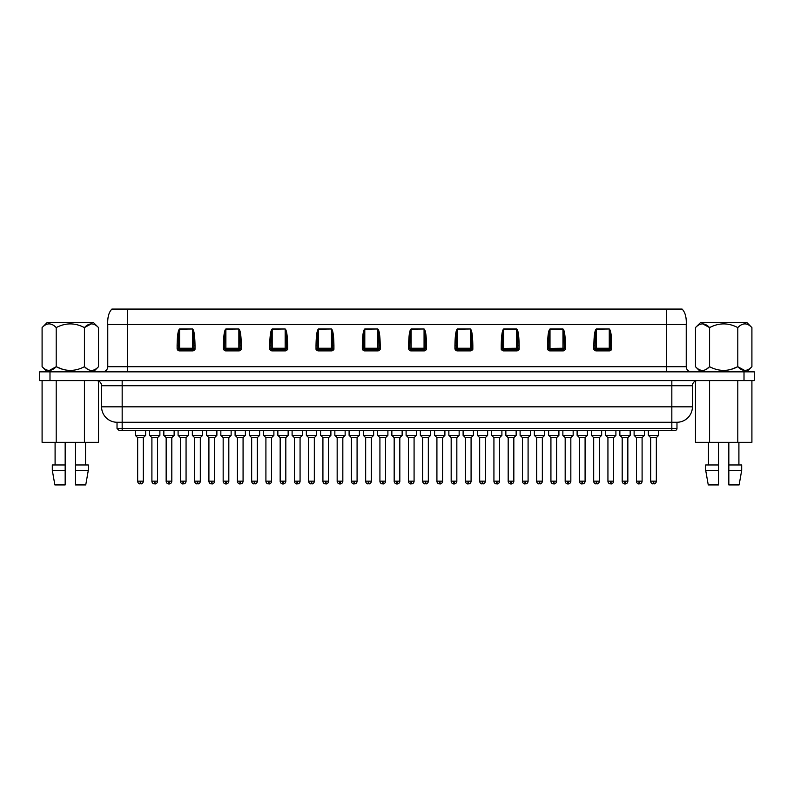 <?xml version="1.0" encoding="UTF-8"?>
<svg xmlns="http://www.w3.org/2000/svg" width="794" height="794" viewBox="0 0 794 794"><rect width="100%" height="100%" fill="white"/><g stroke="black" fill="none" stroke-linecap="round" stroke-linejoin="round"><path stroke-width="1.19" d="M746.767 371.84L751.908 366.699C747.164 371.622 742.459 371.622 737.795 366.699L731.066 369.389M700.616 371.84L695.475 366.699C700.129 371.622 704.834 371.622 709.578 366.699C718.977 371.622 728.386 371.622 737.795 366.699L744.722 370.48M702.66 323.823L709.578 327.594C718.997 322.672 728.406 322.672 737.795 327.594C742.539 322.672 747.243 322.672 751.908 327.594L746.767 322.453L700.616 322.453L695.475 327.594L695.475 366.699M711.007 326.91L709.578 327.594C704.913 322.672 700.219 322.672 695.475 327.594M47.233 371.84L42.092 366.699L42.092 327.594C46.757 322.672 51.461 322.672 56.205 327.594C65.594 322.672 75.003 322.672 84.422 327.594L82.993 326.91M49.278 370.48L56.205 366.699L62.934 369.389M68.473 370.411L70.309 370.48M91.34 323.823L84.422 327.594L84.422 366.699L87.826 369.409M91.608 370.48L92.402 370.411M93.384 371.84L98.525 366.699C93.871 371.622 89.166 371.622 84.422 366.699C75.023 371.622 65.614 371.622 56.205 366.699C51.541 371.622 46.836 371.622 42.092 366.699M42.092 327.594L47.233 322.453L93.384 322.453L98.525 327.594L98.525 366.699M49.01 323.823L48.226 323.892M75.46 470.336L75.46 484.926L85.742 484.926L88.313 470.336L75.46 470.336L75.46 442.327M88.313 470.336L88.313 464.966L75.46 464.966M85.524 464.966L85.524 442.327M650.683 481.164A2.829 2.829 0 0 0 652.956 483.943L653.512 481.164L650.683 481.164L650.683 437.653L648.37 435.39L658.663 435.39L658.663 430.497L671.833 430.497L122.167 430.497L122.167 428.432L117.026 428.432L117.026 422.259A15.433 15.433 0 0 1 101.592 406.826L101.592 385.735C101.285 382.609 99.568 380.892 96.441 380.584M676.974 428.432A2.054 2.054 0 0 1 674.92 430.497L671.833 430.497L671.833 428.432L676.974 428.432L676.974 422.259L117.026 422.259M636.431 481.164A2.829 2.829 0 0 0 638.713 483.943L639.269 481.164L636.431 481.164L636.431 437.653L642.098 437.653L644.41 435.39L644.41 430.497L119.13 430.497M636.431 437.653L634.118 435.39L644.41 435.39M622.188 481.164A2.829 2.829 0 0 0 624.461 483.943L625.017 481.164L622.188 481.164L622.188 437.653L627.846 437.653L630.158 435.39L630.158 430.497M622.188 437.653L619.866 435.39L630.158 435.39M593.684 481.164A2.829 2.829 0 0 0 595.957 483.943L596.512 481.164L593.684 481.164L593.684 437.653L599.341 437.653L601.654 435.39L601.654 430.497M593.684 437.653L591.371 435.39L601.654 435.39M565.179 481.164A2.829 2.829 0 0 0 567.452 483.943L568.008 481.164L565.179 481.164L565.179 437.653L570.836 437.653L573.159 435.39L573.159 430.497M565.179 437.653L562.867 435.39L573.159 435.39M536.675 481.164A2.829 2.829 0 0 0 538.957 483.943L539.513 481.164L536.675 481.164L536.675 437.653L542.342 437.653L544.654 435.39L544.654 430.497M536.675 437.653L534.362 435.39L544.654 435.39M607.936 481.164A2.829 2.829 0 0 0 610.209 483.943L610.765 481.164L607.936 481.164L607.936 437.653L613.593 437.653L615.906 435.39L615.906 430.497M607.936 437.653L605.614 435.39L615.906 435.39M579.431 481.164A2.829 2.829 0 0 0 581.704 483.943L582.26 481.164L579.431 481.164L579.431 437.653L585.089 437.653L587.401 435.39L587.401 430.497M579.431 437.653L577.119 435.39L587.401 435.39M550.927 481.164A2.829 2.829 0 0 0 553.2 483.943L553.755 481.164L550.927 481.164L550.927 437.653L556.584 437.653L558.907 435.39L558.907 430.497M550.927 437.653L548.614 435.39L558.907 435.39M522.432 481.164A2.829 2.829 0 0 0 524.705 483.943L525.261 481.164L522.432 481.164L522.432 437.653L528.089 437.653L530.402 435.39L530.402 430.497M522.432 437.653L520.11 435.39L530.402 435.39M101.592 406.826L122.167 406.826L122.167 428.432L671.833 428.432L671.833 406.826L692.408 406.826A15.433 15.433 0 0 1 676.974 422.259L676.895 422.259M692.408 406.826L692.408 385.735A5.141 5.141 0 0 1 697.559 380.584M493.928 481.164A2.829 2.829 0 0 0 496.2 483.943L496.756 481.164L493.928 481.164L493.928 437.653L499.585 437.653L501.897 435.39L501.897 430.497M493.928 437.653L491.615 435.39L501.897 435.39M465.423 481.164A2.829 2.829 0 0 0 467.696 483.943L468.252 481.164L465.423 481.164L465.423 437.653L471.08 437.653L473.403 435.39L473.403 430.497M465.423 437.653L463.11 435.39L473.403 435.39M436.918 481.164A2.829 2.829 0 0 0 439.201 483.943L439.757 481.164L436.918 481.164L436.918 437.653L442.586 437.653L444.898 435.39L444.898 430.497M436.918 437.653L434.606 435.39L444.898 435.39M508.18 481.164A2.829 2.829 0 0 0 510.453 483.943L511.008 481.164L508.18 481.164L508.18 437.653L513.837 437.653L516.15 435.39L516.15 430.497M508.18 437.653L505.857 435.39L516.15 435.39M479.675 481.164A2.829 2.829 0 0 0 481.948 483.943L482.504 481.164L479.675 481.164L479.675 437.653L485.333 437.653L487.645 435.39L487.645 430.497M479.675 437.653L477.363 435.39L487.645 435.39M451.171 481.164A2.829 2.829 0 0 0 453.453 483.943L453.999 481.164L451.171 481.164L451.171 437.653L456.838 437.653L459.15 435.39L459.15 430.497M451.171 437.653L448.858 435.39L459.15 435.39M422.676 481.164A2.829 2.829 0 0 0 424.949 483.943L425.505 481.164L422.676 481.164L422.676 437.653L428.333 437.653L430.646 435.39L430.646 430.497M422.676 437.653L420.354 435.39L430.646 435.39M394.171 481.164A2.829 2.829 0 0 0 396.444 483.943L397 481.164L394.171 481.164L394.171 437.653L399.829 437.653L402.141 435.39L402.141 430.497M394.171 437.653L391.859 435.39L402.141 435.39M365.667 481.164A2.829 2.829 0 0 0 367.94 483.943L368.495 481.164L365.667 481.164L365.667 437.653L371.324 437.653L373.646 435.39L373.646 430.497M365.667 437.653L363.354 435.39L373.646 435.39M337.162 481.164A2.829 2.829 0 0 0 339.445 483.943L340.001 481.164L337.162 481.164L337.162 437.653L342.829 437.653L345.142 435.39L345.142 430.497M337.162 437.653L334.85 435.39L345.142 435.39M308.668 481.164A2.829 2.829 0 0 0 310.94 483.943L311.496 481.164L308.668 481.164L308.668 437.653L314.325 437.653L316.637 435.39L316.637 430.497M308.668 437.653L306.355 435.39L316.637 435.39M408.424 481.164A2.829 2.829 0 0 0 410.697 483.943L411.252 481.164L408.424 481.164L408.424 437.653L414.081 437.653L416.393 435.39L416.393 430.497M408.424 437.653L406.101 435.39L416.393 435.39M379.919 481.164A2.829 2.829 0 0 0 382.192 483.943L382.748 481.164L379.919 481.164L379.919 437.653L385.576 437.653L387.899 435.39L387.899 430.497M379.919 437.653L377.607 435.39L387.899 435.39M351.414 481.164A2.829 2.829 0 0 0 353.697 483.943L354.243 481.164L351.414 481.164L351.414 437.653L357.082 437.653L359.394 435.39L359.394 430.497M351.414 437.653L349.102 435.39L359.394 435.39M322.92 481.164A2.829 2.829 0 0 0 325.193 483.943L325.748 481.164L322.92 481.164L322.92 437.653L328.577 437.653L330.89 435.39L330.89 430.497M322.92 437.653L320.597 435.39L330.89 435.39M294.415 481.164A2.829 2.829 0 0 0 296.688 483.943L297.244 481.164L294.415 481.164L294.415 437.653L300.072 437.653L302.385 435.39L302.385 430.497M294.415 437.653L292.103 435.39L302.385 435.39M265.911 481.164A2.829 2.829 0 0 0 268.183 483.943L268.739 481.164L265.911 481.164L265.911 437.653L271.568 437.653L273.89 435.39L273.89 430.497M265.911 437.653L263.598 435.39L273.89 435.39M237.416 481.164A2.829 2.829 0 0 0 239.689 483.943L240.245 481.164L237.416 481.164L237.416 437.653L243.073 437.653L245.386 435.39L245.386 430.497M237.416 437.653L235.093 435.39L245.386 435.39M208.911 481.164A2.829 2.829 0 0 0 211.184 483.943L211.74 481.164L208.911 481.164L208.911 437.653L214.569 437.653L216.881 435.39L216.881 430.497M208.911 437.653L206.599 435.39L216.881 435.39M180.407 481.164A2.829 2.829 0 0 0 182.68 483.943L183.235 481.164L180.407 481.164L180.407 437.653L186.064 437.653L188.386 435.39L188.386 430.497M180.407 437.653L178.094 435.39L188.386 435.39M151.902 481.164A2.829 2.829 0 0 0 154.185 483.943L154.731 481.164L151.902 481.164L151.902 437.653L157.569 437.653L159.882 435.39L159.882 430.497M151.902 437.653L149.59 435.39L159.882 435.39M280.163 481.164A2.829 2.829 0 0 0 282.436 483.943L282.992 481.164L280.163 481.164L280.163 437.653L285.82 437.653L288.143 435.39L288.143 430.497M280.163 437.653L277.85 435.39L288.143 435.39M251.658 481.164A2.829 2.829 0 0 0 253.941 483.943L254.487 481.164L251.658 481.164L251.658 437.653L257.325 437.653L259.638 435.39L259.638 430.497M251.658 437.653L249.346 435.39L259.638 435.39M223.164 481.164A2.829 2.829 0 0 0 225.436 483.943L225.992 481.164L223.164 481.164L223.164 437.653L228.821 437.653L231.133 435.39L231.133 430.497M223.164 437.653L220.841 435.39L231.133 435.39M194.659 481.164A2.829 2.829 0 0 0 196.932 483.943L197.488 481.164L194.659 481.164L194.659 437.653L200.316 437.653L202.629 435.39L202.629 430.497M194.659 437.653L192.347 435.39L202.629 435.39M166.154 481.164A2.829 2.829 0 0 0 168.427 483.943L168.983 481.164L166.154 481.164L166.154 437.653L171.812 437.653L174.134 435.39L174.134 430.497M166.154 437.653L163.842 435.39L174.134 435.39M137.66 481.164A2.829 2.829 0 0 0 139.933 483.943L140.488 481.164L137.66 481.164L137.66 437.653L135.337 435.39L145.63 435.39L145.63 430.497M137.66 437.653L143.317 437.653L145.63 435.39M666.682 371.84L666.682 366.699L107.766 366.699L107.766 324.508C107.408 317.471 108.778 312.33 111.885 309.074L112.113 309.074M681.887 309.074L111.885 309.074M691.376 371.84A5.141 5.141 0 0 1 686.234 366.699L686.234 324.508C686.592 317.471 685.222 312.33 682.115 309.074M650.683 437.653L656.34 437.653L658.663 435.39M658.663 430.497L644.41 430.497M708.476 464.966L708.476 442.327M705.687 470.336L718.54 470.336L718.54 484.926L708.258 484.926L705.687 470.336L705.687 464.966L718.54 464.966L718.54 442.327M718.54 470.336L718.54 464.966M728.832 470.336L741.695 470.336L741.695 464.966L728.832 464.966L728.832 484.926L739.125 484.926L741.695 470.336M728.832 442.327L728.832 464.966M695.475 381.031L695.475 442.327L751.908 442.327L751.908 380.584M709.578 442.327L709.578 380.584M737.795 442.327L737.795 380.584M656.34 481.164L653.512 481.164L654.067 483.943A2.829 2.829 0 0 0 656.34 481.164L656.34 437.653M593.833 345.301L593.833 348.417A2.471 2.471 0 0 0 596.304 350.888L596.304 349.648A1.231 1.231 0 0 1 595.073 348.417L595.073 345.628L593.833 345.628C593.991 335.594 594.815 330.036 596.304 328.984L609.266 328.984C610.765 330.036 611.579 335.594 611.737 345.628L611.737 348.417L610.507 348.417A1.231 1.231 0 0 1 609.266 349.648L609.266 348.238L610.507 348.417L610.507 345.628L611.737 345.301M595.073 345.628C595.153 335.703 595.56 330.215 596.304 329.163L596.304 328.984M593.833 349.32L593.833 348.417L596.304 348.238L596.304 349.648L609.266 349.648L609.266 350.888L596.304 350.888M609.266 328.984L596.304 329.163L596.304 348.238L609.266 348.238L609.266 329.163C610.01 330.215 610.427 335.703 610.507 345.628M547.532 345.628L547.532 348.417A2.471 2.471 0 0 0 550.004 350.888L550.004 349.648A1.231 1.231 0 0 1 548.773 348.417L562.966 348.238L562.966 329.163L550.004 329.163C549.259 330.215 548.843 335.703 548.773 345.628L548.773 348.417L548.773 345.628L547.532 345.628C547.691 335.594 548.515 330.036 550.004 328.984L562.966 328.984C564.455 330.036 565.278 335.594 565.437 345.628L565.437 348.417L564.206 348.417A1.231 1.231 0 0 1 562.966 349.648L562.966 348.238L564.206 348.417L564.206 345.628L565.437 345.301M550.004 328.984L550.004 349.648L562.966 349.648L562.966 350.888L550.004 350.888M562.966 328.984L562.966 329.163C563.71 330.215 564.127 335.703 564.206 345.628M501.232 345.301L501.232 348.417A2.471 2.471 0 0 0 503.704 350.888L503.704 349.648A1.231 1.231 0 0 1 502.463 348.417L516.666 348.238L516.666 329.163L503.704 329.163C502.959 330.215 502.542 335.703 502.463 345.628L502.463 348.417L502.463 345.628L501.232 345.628C501.391 335.594 502.215 330.036 503.704 328.984L516.666 328.984C518.154 330.036 518.978 335.594 519.137 345.628L519.137 348.417L517.896 348.417A1.231 1.231 0 0 1 516.666 349.648L516.666 348.238L517.896 348.417L517.896 345.628L519.137 345.628M503.704 328.984L503.704 349.648L516.666 349.648L516.666 350.888L503.704 350.888M516.666 328.984L516.666 329.163C517.41 330.215 517.827 335.703 517.896 345.628L517.896 348.417L517.896 345.628M548.773 345.628L548.773 348.417L547.532 348.417M454.932 345.628L454.932 348.417A2.471 2.471 0 0 0 457.404 350.888L457.404 349.648A1.231 1.231 0 0 1 456.163 348.417L456.163 345.628L454.932 345.628C455.091 335.594 455.905 330.036 457.404 328.984L470.366 328.984C471.854 330.036 472.678 335.594 472.837 345.628L472.837 348.417L471.596 348.417A1.231 1.231 0 0 1 470.366 349.648L470.366 348.238L471.596 348.417L471.596 345.628L472.837 345.301M456.163 345.628C456.242 335.703 456.659 330.215 457.404 329.163L457.404 328.984M454.932 348.417L457.404 348.238L457.404 349.648L470.366 349.648L470.366 350.888L457.404 350.888M470.366 328.984L457.404 329.163L457.404 348.238L470.366 348.238L470.366 329.163C471.11 330.215 471.517 335.703 471.596 345.628M408.622 345.628L408.622 348.417A2.471 2.471 0 0 0 411.094 350.888L411.094 349.648A1.231 1.231 0 0 1 409.863 348.417L409.863 345.628L408.622 345.628C408.781 335.594 409.605 330.036 411.094 328.984L424.065 328.984C425.554 330.036 426.378 335.594 426.527 345.628L426.527 348.417L425.296 348.417A1.231 1.231 0 0 1 424.065 349.648L424.065 348.238L425.296 348.417L425.296 345.628L426.527 345.301M409.863 345.628C409.942 335.703 410.349 330.215 411.094 329.163L411.094 328.984M408.622 348.417L411.094 348.238L411.094 349.648L424.065 349.648L424.065 350.888L411.094 350.888M424.065 328.984L411.094 329.163L411.094 348.238L424.065 348.238L424.065 329.163C424.81 330.215 425.217 335.703 425.296 345.628M362.322 345.301L362.322 348.417A2.471 2.471 0 0 0 364.793 350.888L364.793 349.648A1.231 1.231 0 0 1 363.563 348.417L363.563 345.628L362.322 345.628C362.481 335.594 363.305 330.036 364.793 328.984L377.755 328.984C379.244 330.036 380.068 335.594 380.227 345.628L380.227 348.417L378.996 348.417A1.231 1.231 0 0 1 377.755 349.648L377.755 348.238L378.996 348.417L378.996 345.628L380.227 345.301M363.563 345.628C363.642 335.703 364.049 330.215 364.793 329.163L364.793 328.984M362.322 348.417L364.793 348.238L364.793 349.648L377.755 349.648L377.755 350.888L364.793 350.888M377.755 328.984L364.793 329.163L364.793 348.238L377.755 348.238L377.755 329.163C378.5 330.215 378.917 335.703 378.996 345.628M316.022 345.301L316.022 348.417A2.471 2.471 0 0 0 318.493 350.888L318.493 349.648A1.231 1.231 0 0 1 317.253 348.417L317.253 345.628L316.022 345.628C316.181 335.594 317.005 330.036 318.493 328.984L331.455 328.984C332.944 330.036 333.768 335.594 333.927 345.628L333.927 348.417L332.696 348.417A1.231 1.231 0 0 1 331.455 349.648L331.455 348.238L332.696 348.417L332.696 345.628L333.927 345.628M317.253 345.628C317.332 335.703 317.749 330.215 318.493 329.163L318.493 328.984M316.022 349.32L316.022 348.417L318.493 348.238L318.493 349.648L331.455 349.648L331.455 350.888L318.493 350.888M331.455 328.984L318.493 329.163L318.493 348.238L331.455 348.238L331.455 329.163C332.2 330.215 332.617 335.703 332.696 345.628M269.722 345.301L269.722 348.417A2.471 2.471 0 0 0 272.193 350.888L272.193 349.648A1.231 1.231 0 0 1 270.952 348.417L270.952 345.628L269.722 345.628C269.881 335.594 270.704 330.036 272.193 328.984L285.155 328.984C286.644 330.036 287.468 335.594 287.627 345.628L287.627 348.417L286.386 348.417A1.231 1.231 0 0 1 285.155 349.648L285.155 348.238L286.386 348.417L286.386 345.628L287.627 345.301M270.952 345.628C271.032 335.703 271.449 330.215 272.193 329.163L272.193 328.984M269.722 349.32L269.722 348.417L272.193 348.238L272.193 349.648L285.155 349.648L285.155 350.888L272.193 350.888M285.155 328.984L272.193 329.163L272.193 348.238L285.155 348.238L285.155 329.163C285.9 330.215 286.306 335.703 286.386 345.628M223.422 345.628L223.422 348.417A2.471 2.471 0 0 0 225.883 350.888L225.883 349.648A1.231 1.231 0 0 1 224.652 348.417L224.652 345.628L224.652 348.417L224.652 345.628L223.422 345.628C223.571 335.594 224.394 330.036 225.883 328.984L238.855 328.984C240.344 330.036 241.168 335.594 241.316 345.628L241.316 348.417L240.086 348.417A1.231 1.231 0 0 1 238.855 349.648L238.855 348.238L240.086 348.417L240.086 345.628L241.316 345.628M223.422 348.417L224.652 348.417L224.652 345.628C224.732 335.703 225.139 330.215 225.883 329.163L225.883 328.984M224.652 348.417L225.883 348.238L225.883 349.648L238.855 349.648L238.855 350.888L225.883 350.888M238.855 328.984L225.883 329.163L225.883 348.238L238.855 348.238L238.855 329.163C239.599 330.215 240.006 335.703 240.086 345.628M177.112 345.628L177.112 348.417A2.471 2.471 0 0 0 179.583 350.888L179.583 349.648A1.231 1.231 0 0 1 178.352 348.417L178.352 345.628L178.352 348.417L178.352 345.628L177.112 345.628C177.27 335.594 178.094 330.036 179.583 328.984L192.545 328.984C194.034 330.036 194.858 335.594 195.016 345.628L195.016 348.417L193.786 348.417A1.231 1.231 0 0 1 192.545 349.648L192.545 348.238L193.786 348.417L193.786 345.628L195.016 345.628M177.112 348.417L178.352 348.417L178.352 345.628C178.432 335.703 178.839 330.215 179.583 329.163L179.583 328.984M178.352 348.417L179.583 348.238L179.583 349.648L192.545 349.648L192.545 350.888L179.583 350.888M192.545 328.984L179.583 329.163L179.583 348.238L192.545 348.238L192.545 329.163C193.289 330.215 193.706 335.703 193.786 345.628M49.992 371.84L39.7 371.84L39.7 380.584L49.992 380.584L49.992 371.84L754.3 371.84L754.3 380.584L49.992 380.584M143.317 481.164L140.488 481.164L141.044 483.943A2.829 2.829 0 0 0 143.317 481.164L143.317 437.653M171.812 481.164L168.983 481.164L169.539 483.943A2.829 2.829 0 0 0 171.812 481.164L171.812 437.653M200.316 481.164L197.488 481.164L198.043 483.943A2.829 2.829 0 0 0 200.316 481.164L200.316 437.653M228.821 481.164L225.992 481.164L226.548 483.943A2.829 2.829 0 0 0 228.821 481.164L228.821 437.653M257.325 481.164L254.487 481.164L255.043 483.943A2.829 2.829 0 0 0 257.325 481.164L257.325 437.653M285.82 481.164L282.992 481.164L283.547 483.943A2.829 2.829 0 0 0 285.82 481.164L285.82 437.653M157.569 481.164L154.731 481.164L155.287 483.943A2.829 2.829 0 0 0 157.569 481.164L157.569 437.653M186.064 481.164L183.235 481.164L183.791 483.943A2.829 2.829 0 0 0 186.064 481.164L186.064 437.653M214.569 481.164L211.74 481.164L212.296 483.943A2.829 2.829 0 0 0 214.569 481.164L214.569 437.653M243.073 481.164L240.245 481.164L240.8 483.943A2.829 2.829 0 0 0 243.073 481.164L243.073 437.653M271.568 481.164L268.739 481.164L269.295 483.943A2.829 2.829 0 0 0 271.568 481.164L271.568 437.653M300.072 481.164L297.244 481.164L297.8 483.943A2.829 2.829 0 0 0 300.072 481.164L300.072 437.653M328.577 481.164L325.748 481.164L326.304 483.943A2.829 2.829 0 0 0 328.577 481.164L328.577 437.653M357.082 481.164L354.243 481.164L354.799 483.943A2.829 2.829 0 0 0 357.082 481.164L357.082 437.653M385.576 481.164L382.748 481.164L383.303 483.943A2.829 2.829 0 0 0 385.576 481.164L385.576 437.653M414.081 481.164L411.252 481.164L411.808 483.943A2.829 2.829 0 0 0 414.081 481.164L414.081 437.653M314.325 481.164L311.496 481.164L312.052 483.943A2.829 2.829 0 0 0 314.325 481.164L314.325 437.653M342.829 481.164L340.001 481.164L340.547 483.943A2.829 2.829 0 0 0 342.829 481.164L342.829 437.653M371.324 481.164L368.495 481.164L369.051 483.943A2.829 2.829 0 0 0 371.324 481.164L371.324 437.653M399.829 481.164L397 481.164L397.556 483.943A2.829 2.829 0 0 0 399.829 481.164L399.829 437.653M428.333 481.164L425.505 481.164L426.06 483.943A2.829 2.829 0 0 0 428.333 481.164L428.333 437.653M456.838 481.164L453.999 481.164L454.555 483.943A2.829 2.829 0 0 0 456.838 481.164L456.838 437.653M485.333 481.164L482.504 481.164L483.06 483.943A2.829 2.829 0 0 0 485.333 481.164L485.333 437.653M513.837 481.164L511.008 481.164L511.564 483.943A2.829 2.829 0 0 0 513.837 481.164L513.837 437.653M442.586 481.164L439.757 481.164L440.303 483.943A2.829 2.829 0 0 0 442.586 481.164L442.586 437.653M471.08 481.164L468.252 481.164L468.807 483.943A2.829 2.829 0 0 0 471.08 481.164L471.08 437.653M499.585 481.164L496.756 481.164L497.312 483.943A2.829 2.829 0 0 0 499.585 481.164L499.585 437.653M754.3 380.584L754.3 371.84M528.089 481.164L525.261 481.164L525.817 483.943A2.829 2.829 0 0 0 528.089 481.164L528.089 437.653M556.584 481.164L553.755 481.164L554.311 483.943A2.829 2.829 0 0 0 556.584 481.164L556.584 437.653M585.089 481.164L582.26 481.164L582.816 483.943A2.829 2.829 0 0 0 585.089 481.164L585.089 437.653M613.593 481.164L610.765 481.164L611.32 483.943A2.829 2.829 0 0 0 613.593 481.164L613.593 437.653M542.342 481.164L539.513 481.164L540.059 483.943A2.829 2.829 0 0 0 542.342 481.164L542.342 437.653M570.836 481.164L568.008 481.164L568.564 483.943A2.829 2.829 0 0 0 570.836 481.164L570.836 437.653M599.341 481.164L596.512 481.164L597.068 483.943A2.829 2.829 0 0 0 599.341 481.164L599.341 437.653M627.846 481.164L625.017 481.164L625.573 483.943A2.829 2.829 0 0 0 627.846 481.164L627.846 437.653M642.098 481.164L639.269 481.164L639.815 483.943A2.829 2.829 0 0 0 642.098 481.164L642.098 437.653M65.168 442.327L65.168 470.336L52.305 470.336L52.305 464.966L65.168 464.966M52.305 470.336L54.875 484.926L65.168 484.926L65.168 470.336M42.092 380.584L42.092 442.327L98.525 442.327L98.525 381.031M56.205 442.327L56.205 380.584M84.422 442.327L84.422 380.584M84.422 327.594C89.087 322.672 93.781 322.672 98.525 327.594M56.205 327.594L56.205 366.699M744.99 323.823L745.774 323.892M709.578 327.594L709.578 366.699L706.174 369.409M702.392 370.48L701.598 370.411M725.527 370.411L723.691 370.48M751.908 327.594L751.908 366.699M737.795 327.594L737.795 366.699M671.833 380.584L671.833 385.735L101.592 385.735M692.408 385.735L671.833 385.735L671.833 406.826L122.167 406.826L122.167 380.584M685.937 324.508L666.682 324.508L666.682 366.699L686.234 366.699M609.266 350.888A2.471 2.471 0 0 0 611.737 348.417L611.737 349.32M562.966 350.888A2.471 2.471 0 0 0 565.437 348.417L565.437 349.32M501.232 349.32L501.232 348.417L502.463 348.417M516.666 350.888A2.471 2.471 0 0 0 519.137 348.417L519.137 349.32M470.366 350.888A2.471 2.471 0 0 0 472.837 348.417L472.837 349.32M424.065 350.888A2.471 2.471 0 0 0 426.527 348.417L426.527 349.32M377.755 350.888A2.471 2.471 0 0 0 380.227 348.417L380.227 349.32M331.455 350.888A2.471 2.471 0 0 0 333.927 348.417L333.927 349.32M285.155 350.888A2.471 2.471 0 0 0 287.627 348.417L287.627 349.32M238.855 350.888A2.471 2.471 0 0 0 241.316 348.417L241.316 349.32M192.545 350.888A2.471 2.471 0 0 0 195.016 348.417L195.016 349.32M127.318 309.074L127.318 324.508L666.682 324.508L666.682 309.074M127.318 371.84L127.318 324.508L107.766 324.508M744.008 380.584L744.008 371.84M634.118 435.39L634.118 430.497M619.866 435.39L619.866 430.497M591.371 435.39L591.371 430.497M562.867 435.39L562.867 430.497M534.362 435.39L534.362 430.497M605.614 435.39L605.614 430.497M577.119 435.39L577.119 430.497M548.614 435.39L548.614 430.497M520.11 435.39L520.11 430.497M491.615 435.39L491.615 430.497M463.11 435.39L463.11 430.497M434.606 435.39L434.606 430.497M505.857 435.39L505.857 430.497M477.363 435.39L477.363 430.497M448.858 435.39L448.858 430.497M420.354 435.39L420.354 430.497M391.859 435.39L391.859 430.497M363.354 435.39L363.354 430.497M334.85 435.39L334.85 430.497M306.355 435.39L306.355 430.497M406.101 435.39L406.101 430.497M377.607 435.39L377.607 430.497M349.102 435.39L349.102 430.497M320.597 435.39L320.597 430.497M292.103 435.39L292.103 430.497M263.598 435.39L263.598 430.497M235.093 435.39L235.093 430.497M206.599 435.39L206.599 430.497M178.094 435.39L178.094 430.497M149.59 435.39L149.59 430.497M277.85 435.39L277.85 430.497M249.346 435.39L249.346 430.497M220.841 435.39L220.841 430.497M192.347 435.39L192.347 430.497M163.842 435.39L163.842 430.497M135.337 435.39L135.337 430.497M648.37 435.39L648.37 430.497M738.906 464.966L738.906 442.327M107.766 366.699C107.458 369.825 105.741 371.532 102.625 371.84M117.026 428.432L119.08 430.497M55.094 464.966L55.094 442.327"/></g></svg>
